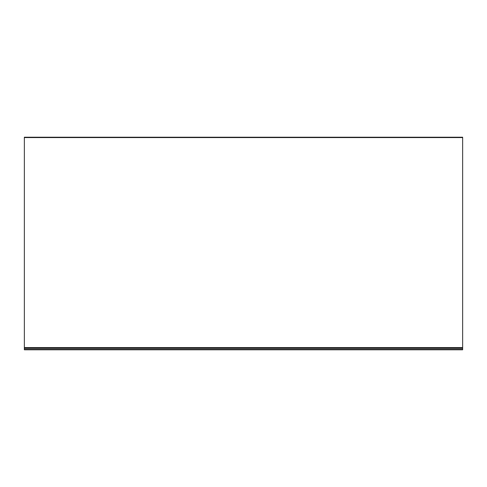 <?xml version="1.0" encoding="UTF-8"?>
<svg xmlns="http://www.w3.org/2000/svg" width="487" height="487" viewBox="0 0 487 487"><rect width="100%" height="100%" fill="white"/><g stroke="black" fill="none" stroke-linecap="round" stroke-linejoin="round"><path stroke-width="0.73" d="M462.65 137.578L462.65 349.788L24.35 349.788L24.35 137.212L462.65 137.212L462.65 137.578L24.35 137.578M462.65 347.688L24.35 347.688M462.65 347.596L24.35 347.596M462.65 348.327L24.35 348.327M462.65 349.441L24.35 349.441"/></g></svg>
